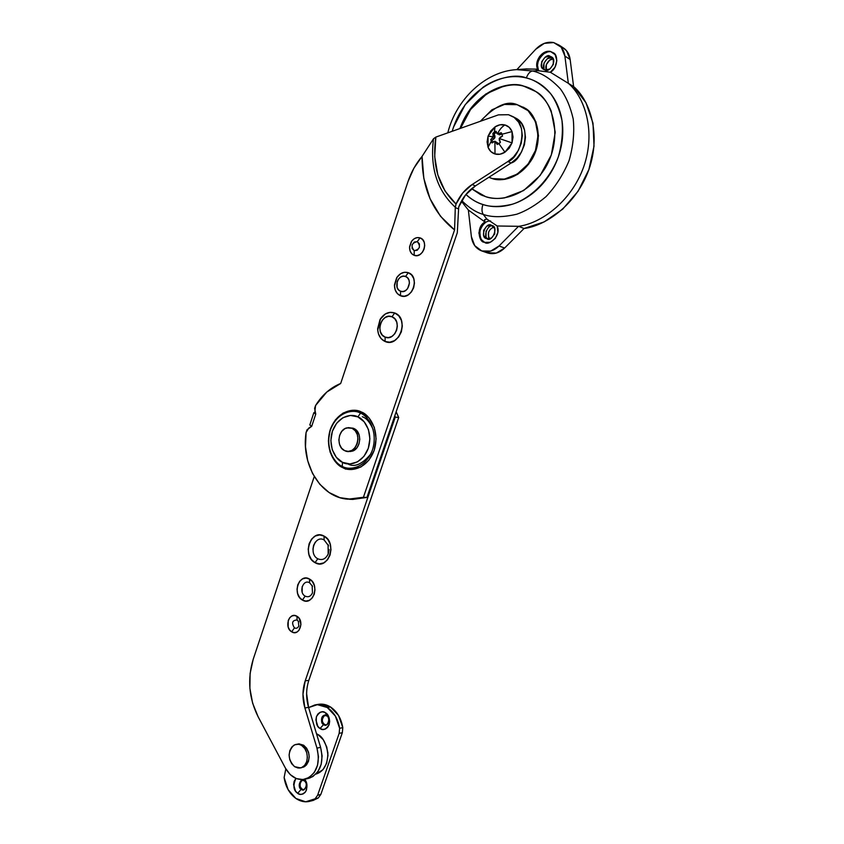 <?xml version="1.0" encoding="UTF-8"?>
<svg xmlns="http://www.w3.org/2000/svg" width="844" height="844" viewBox="0 0 844 844"><rect width="100%" height="100%" fill="white"/><g stroke="black" fill="none" stroke-linecap="round" stroke-linejoin="round"><path stroke-width="1.27" d="M324.782 715.343C321.638 718.835 321.532 721.831 324.465 724.342L323.674 724.5C321.342 724.384 320.14 715.965 324.307 715.406L326.649 715.881C323.041 711.808 319.074 723.319 323.674 724.5L320.045 728.488C316.943 726.969 315.751 723.013 316.458 716.609C319.623 711.766 322.63 710.49 325.478 712.779L326.649 715.881L325.478 712.779L327.694 714.921L329.171 717.938L329.666 721.377L329.107 724.701L327.577 727.412L325.32 729.079L322.672 729.459L320.045 728.488L317.84 726.336L315.899 719.911L316.458 716.609L317.966 713.908L320.203 712.241L322.841 711.84L325.478 712.779C328.601 714.277 329.814 718.255 329.107 724.701C325.9 729.554 322.883 730.809 320.045 728.488L323.674 724.5C327.272 728.594 331.281 717.041 326.649 715.881C328.96 715.976 330.215 724.352 326.058 724.975L323.674 724.5L326.385 724.88M302.173 780.151C299.346 783.686 299.325 786.64 302.11 789.013L301.297 789.214C298.407 786.555 298.533 783.57 301.688 780.246L304.23 780.732C300.696 776.564 296.793 787.895 301.297 789.214L297.658 793.307C293.396 790.459 292.815 785.49 295.928 778.411L294.155 781.354L293.606 784.625L295.505 791.092L297.658 793.307L301.297 789.214C304.832 793.423 308.767 782.05 304.23 780.732L303.703 779.487L304.23 780.732C307.132 783.359 307.016 786.355 303.893 789.71L301.297 789.214L304.209 789.604M315.909 774.096C323.737 771.648 327.725 764.548 327.873 752.795C325.826 742.752 322.524 736.664 317.956 734.533L316.922 735.124L317.956 734.533L323.263 739.724L326.776 747.024L327.968 755.306L326.628 763.271L322.967 769.686L315.909 774.096M312.396 800.608L318.304 797.97L315.076 798.825L309.832 801.304C305.053 802.465 300.411 801.515 295.885 798.445C289.471 793.676 285.546 786.713 284.122 777.556L285.842 768.884L284.122 777.556L288.12 789.657L295.885 798.445L305.644 801.8L315.076 798.825L317.629 795.248L339.161 733.352L339.615 728.288L335.363 716.06L327.282 707.525L317.355 704.666L308.63 707.578L314.875 704.94C319.106 704.17 323.241 705.035 327.282 707.525L330.479 706.966C326.449 704.487 322.313 703.622 318.082 704.392M313.071 800.439L318.304 797.97L320.847 794.394L342.337 732.697L342.791 727.655L338.549 715.469L330.479 706.966L320.562 704.118L317.787 704.445M300.137 786.123L300.179 782.451M304.621 779.318L306.615 783.116L306.541 789.847L305.043 792.484L302.827 794.067L300.232 794.352L297.658 793.307C299.842 795.28 302.521 794.71 305.707 791.609C307.67 786.502 307.311 782.399 304.621 779.318M316.479 733.679L317.956 734.533L316.489 733.679M318.304 797.97L320.847 794.394L317.629 795.248L315.076 798.825L318.304 797.97M320.847 794.394L342.337 732.697L339.161 733.352L317.629 795.248L320.847 794.394M342.337 732.697L342.791 727.655L339.615 728.288L339.161 733.352L342.337 732.697M342.791 727.655C341.219 718.328 337.115 711.429 330.479 706.966L327.282 707.525C333.939 712.009 338.043 718.93 339.615 728.288L342.791 727.655M537.069 70.442L536.172 69.693L537.628 69.166L536.889 62.889L539.548 56.516L544.696 52.244L550.573 51.537L553.421 52.855C558.39 54.712 557.852 68.385 550.341 72.246L537.934 70.685L532.564 70.991L516.591 69.63L532.564 70.991C530.021 71.381 527.943 73.702 526.339 77.954C510.873 71.033 466.616 83.387 452.31 130.925L453.45 127.265L465.234 104.614L483.074 87.227C489.858 82.575 496.989 79.431 504.48 77.785C511.97 76.16 519.26 76.213 526.339 77.954C534.347 79.695 542.46 84.959 550.689 93.747C555.763 100.742 559.509 109.583 561.946 120.291C563.148 131.991 561.935 144.208 558.295 156.942C548.758 182.125 528.924 199.068 512.403 204.206C500.292 207.065 490.459 207.17 482.905 204.522C481.586 208.763 481.713 212.066 483.264 214.418C491.82 217.478 502.982 217.414 516.739 214.228C526.35 210.852 536.098 204.987 546.005 196.652C555.521 186.64 563.212 174.655 569.056 160.687C573.213 146.202 574.595 132.308 573.213 118.993C570.417 106.819 566.124 96.765 560.332 88.842C550.932 78.882 541.679 72.922 532.564 70.991C530.021 71.381 527.943 73.702 526.339 77.954C533.419 79.705 539.727 83.05 545.277 87.998C550.805 92.956 555.099 99.159 558.158 106.587C561.207 114.035 562.748 122.137 562.779 130.883C562.8 139.64 561.302 148.322 558.295 156.942C555.268 165.551 550.984 173.389 545.446 180.468C539.907 187.526 533.566 193.276 526.445 197.707C519.324 202.117 511.991 204.902 504.438 206.063C496.894 207.213 489.72 206.696 482.905 204.522C476.491 202.454 470.825 199.11 465.92 194.479C471.722 199.617 477.377 202.961 482.905 204.522C481.586 208.763 481.713 212.066 483.264 214.418L486.851 219.05L497.179 225.992L518.543 226.308C539.464 223.797 570.744 203.056 583.668 166.912C596.391 130.683 584.175 96.575 568.339 83.324L550.341 72.246L537.923 70.674L532.564 70.991C541.679 72.922 550.932 78.882 560.332 88.842C566.124 96.765 570.417 106.819 573.213 118.993C574.595 132.308 573.213 146.202 569.056 160.687C563.212 174.655 555.521 186.64 546.005 196.652C536.098 204.987 526.35 210.852 516.739 214.228C502.982 217.414 491.82 217.478 483.264 214.418C476.195 212.466 469.011 207.856 461.721 200.598C469.011 207.856 476.195 212.466 483.264 214.418L486.851 219.05L497.179 225.992L518.543 226.308L524.061 228.481C544.897 226.013 576.019 205.461 588.88 169.581C601.529 133.626 589.365 99.74 573.604 86.563L550.341 72.246L555.025 67.214L556.84 60.589L555.162 54.67L550.573 51.537C542.618 49.237 533.703 61.464 537.628 69.166L525.242 68.997M553.432 52.845L551.322 52.011C546.975 47.791 532.427 62.372 539.094 70.928M484.73 242.397L484.266 242.228C479.054 242.587 475.742 226.846 485.015 222.004L484.551 219.725L486.851 219.05L484.551 219.725L485.015 222.004L480.595 226.603L478.864 232.955L480.415 238.894L484.73 242.397L490.332 242.239L495.291 238.441L497.876 232.311L497.179 225.992C501.758 236.067 488.233 246.3 484.73 242.397M489.203 221.096L490.638 221.001C486.165 220.695 482.599 223.966 479.93 230.834C479.761 237.618 481.449 241.5 484.994 242.481M534.284 90.572L523.554 86.067C517.383 84.527 511.021 84.453 504.48 85.845L485.743 94.032L470.097 109.214L460.022 128.235C474.433 89.137 510.398 80.57 523.554 86.067L535.666 91.468C551.354 99.212 564.488 135.842 545.14 168.199C525.422 198.941 497.475 201.21 485.606 196.631L480.605 194.658L471.617 188.708L485.606 196.631C491.577 198.509 497.854 198.931 504.438 197.907L523.639 190.544L540.171 175.478L551.322 154.969L555.225 132.286L551.227 111.123C548.579 104.645 544.844 99.233 540.033 94.887C535.223 90.561 529.726 87.618 523.554 86.067L524.029 86.331C510.915 80.908 475.277 89.253 460.687 128.014L470.593 109.456L486.218 94.296M471.754 188.602L482.842 195.65M489.372 177.504L492.347 178.612L504.448 179.128L517.193 174.128L528.112 164.074L535.455 150.475L538.029 135.473L535.413 121.462L528.059 110.648L517.161 104.688C507.349 100.309 495.143 105.774 480.552 121.093L491.936 109.794L504.469 104.424L517.161 104.688L524.441 107.874C534.832 112.685 544.296 136.443 531.804 158.514C518.965 179.519 499.901 181.46 491.862 178.4L492.347 178.612C500.386 181.671 519.44 179.74 532.279 158.746C544.76 136.686 535.296 112.938 524.915 108.127L523.544 107.315M562.642 47.464L564.33 48.593C567.579 51.189 569.521 54.828 570.154 59.513L564.889 56.094C564.256 51.379 562.304 47.707 559.044 45.101L553.664 42.569L544.306 43.361L535.676 49.321L516.876 69.609L535.676 49.321C541.194 43.656 547.186 41.409 553.664 42.569L561.228 47.222L564.889 56.094L568.339 83.324C584.175 96.575 596.391 130.683 583.668 166.912C570.744 203.056 539.464 223.797 518.543 226.308L524.061 228.481L544.095 221.94L562.663 209.196L578.077 191.24L588.88 169.581L594.018 146.191L593.005 123.192L585.958 102.715L573.604 86.563L570.154 59.513L573.604 86.563L568.339 83.324L564.889 56.094L570.154 59.513L566.503 50.693L562.505 47.38M491.493 225.39L491.925 225.559C499.078 226.487 492.01 243.061 486.893 238.704L486.577 238.578C479.424 237.881 486.207 221.075 491.493 225.39L486.914 226.055L483.686 230.222L483.675 235.455L486.893 238.704L491.472 238.061L494.732 233.893L494.732 228.629L491.493 225.39M492.822 226.076C487.864 223.755 482.546 237.048 488.022 238.936C482.546 237.048 487.864 223.755 492.822 226.076M549.887 56.179L552.113 57.592C548.99 54.575 539.801 65.484 544.95 69.989C539.801 65.484 548.99 54.575 552.113 57.592L549.887 56.179L551.628 56.981C557.905 60.177 548.874 73.523 545.108 70.02L543.462 69.282C537.122 66.286 545.984 52.697 549.887 56.179L545.076 57.244L541.7 61.728L541.711 67.014L545.108 70.02L549.908 68.986L553.316 64.492L553.305 59.175L549.887 56.179M552.113 57.592L547.313 58.658L543.947 63.131L543.958 68.396L543.947 63.131L547.313 58.658M499.026 245.994L518.543 226.308L499.026 245.994L490.68 251.101L481.776 250.953L474.729 245.657L471.385 236.668L468.357 210.04L485.015 222.004L468.357 210.04L461.383 201.21L468.357 210.04L471.385 236.668C472.345 243.599 475.626 248.294 481.217 250.752C487.484 252.883 493.423 251.301 499.026 245.994L504.638 248.02L524.061 228.481L504.638 248.02L499.026 245.994M486.049 231.108L486.038 236.32L486.049 231.108M491.862 178.4L488.866 177.282L491.862 178.4M486.819 252.694L496.314 253.084L504.638 248.02C499.047 253.284 493.139 254.856 486.904 252.725M537.934 70.685L536.172 69.693L537.628 69.166L526.171 68.923M524.029 86.331L533.651 90.192M482.578 195.534L480.953 194.806M489.182 177.419L492.347 178.612L504.923 179.35L517.667 174.349L528.576 164.295L535.919 150.707L538.493 135.715L535.877 121.715L528.523 110.902L523.248 107.146M480.373 237.48L479.666 233.408L480.394 229.125L482.452 225.285L485.543 222.468M538.261 69.356L537.491 65.294L538.25 60.916L540.403 56.854L543.631 53.731L547.471 52.033M352.148 428.33C363.722 433.109 355.746 456.646 344.637 450.633C336.081 447.098 337.727 429.807 346.8 427.876L353.066 428.351L352.148 428.33L355.24 430.767L357.297 434.544L358.004 439.08L357.223 443.691L355.102 447.647L351.959 450.358L348.287 451.403L344.637 450.633L341.577 448.175L339.552 444.408L338.866 439.914L339.636 435.346L341.725 431.411L344.827 428.689L348.488 427.613L352.148 428.33M352.106 451.213C361.053 449.04 362.424 431.896 353.921 428.53L352.76 428.098M350.566 451.529L353.741 450.517L356.885 447.816L359.006 443.86L359.776 439.26L359.08 434.734L357.023 430.967L353.921 428.53M301.825 745.611C309.685 750.232 308.756 766.595 300.548 767.924L294.588 766.668C287.804 759.505 287.424 752.458 293.448 745.526C296.128 743.786 298.924 743.817 301.825 745.611L302.774 745.336L298.333 744.281L294.83 744.767L291.855 746.972L289.84 750.559L289.102 754.99L289.745 759.6L291.665 763.704L294.588 766.668L298.069 768.029L301.582 767.597L304.6 765.413L306.636 761.794L307.385 757.321L306.731 752.669L304.779 748.554L301.825 745.611M305.032 766.278C310.908 759.241 310.444 752.226 303.661 745.231L302.774 745.336L303.661 745.231L306.615 748.164L308.566 752.268L309.221 756.91L308.471 761.383L306.435 764.991L303.439 767.164M299.05 743.859L303.661 745.231L297.985 743.986M488.075 136.106L490.86 130.852L495.038 126.874L499.996 124.796L504.965 124.954C501.642 124.11 498.329 124.754 495.038 126.874L494.362 132.033L496.029 131.242L497.39 133.964C499.511 129.628 502.043 126.621 504.965 124.954L509.206 127.328L512.044 131.58L513.047 137.055L512.044 142.9L512.044 131.58L502.148 134.207L512.044 131.58C510.609 128.13 508.246 125.925 504.965 124.954C502.043 126.621 499.511 129.628 497.39 133.964L501.262 132.698L502.57 136.032L499.142 138.448L512.044 142.9L509.206 148.227L504.955 152.194L512.044 142.9L499.142 138.448L500.397 142.383L498.909 143.659L504.955 152.194L499.975 154.22L495.017 153.988C498.319 154.885 501.631 154.283 504.955 152.194L498.909 143.659L497.232 144.451L494.901 141.222L495.017 153.988L490.839 151.561L488.054 147.32L487.083 141.908L488.064 136.127L488.054 147.32L491.145 141.454L488.054 147.32C489.446 150.749 491.767 152.975 495.017 153.988L494.901 141.222L492.02 142.963L490.723 139.64L493.16 136.76L488.064 136.127L493.16 136.76L492.885 133.32L494.362 132.033L495.038 126.874L488.085 136.063M493.666 141.475L492.02 142.963L490.723 139.64L493.16 136.76L494.911 137.614L494.943 136.106L494.911 137.614L493.16 136.76L493.286 135.283L494.943 136.106L493.286 135.283L492.885 133.32L494.141 133.943L494.943 136.106L494.141 133.943L492.885 133.32L496.029 131.242L496.515 133.162M496.272 132.286L494.141 133.943L496.272 132.276M497.39 133.964L500.46 134.629L499.131 134.84L500.46 134.629L498.815 133.806L501.262 132.698L502.57 136.032L500.154 137.213M501.916 133.7L500.46 134.629L501.916 133.7M499.194 140.009L500.397 142.383L497.232 144.451L495.966 142.13L497.612 142.942L498.097 144.113L497.612 142.942L494.901 141.222M491.989 140.252L492.569 142.436L491.989 140.252L490.723 139.64L491.989 140.252L493.993 138.88L491.989 140.252M492.337 138.068L493.993 138.88L492.337 138.068M494.911 137.614L493.993 138.88L494.911 137.614M417.274 241.627C420.924 246.29 419.901 249.318 414.214 250.689L414.161 255.321C422.992 258.971 429.216 240.582 420.048 237.871L417.274 241.627L420.048 237.871L422.506 239.464L424.142 242.154L424.711 245.53L424.11 249.075L422.443 252.24L419.964 254.529L417.052 255.616L414.161 255.321L411.724 253.706L410.1 251.016L409.562 247.271L411.714 241.099L414.246 238.704L417.147 237.607L420.048 237.871C416.672 236.964 413.76 238.23 411.323 241.669L409.604 246.659C409.393 250.984 410.912 253.875 414.161 255.321L414.214 250.689C410.585 246.026 411.608 243.009 417.274 241.627L414.267 242.049L412.125 244.887L412.104 248.452L414.214 250.689L417.231 250.278L419.384 247.44L419.394 243.853L417.274 241.627M396.891 277.412L400.657 273.678L404.476 272.274L408.306 272.696C403.706 271.399 399.803 273.129 396.596 277.887L394.486 284.797C394.433 290.231 396.448 293.881 400.531 295.759L400.552 291.233C392.914 288.732 398.083 273.329 405.531 276.473C413.254 278.942 408 294.482 400.552 291.233L400.531 295.759C412.157 300.886 420.417 276.537 408.306 272.696L405.531 276.473L407.599 277.876L408.981 280.197L409.456 283.078L407.546 288.743L405.447 290.652L402.999 291.528L400.552 291.233L398.495 289.819L397.134 287.509L397.165 281.653L398.558 279.005L400.636 277.085L403.084 276.199L405.531 276.473L408.306 272.696L411.545 274.891L413.708 278.509L414.457 283.025L413.666 287.72L411.461 291.887L408.179 294.873L404.339 296.233L400.531 295.759L397.313 293.543L395.192 289.925L394.464 285.462M380.064 319.486L385.286 313.989L390.002 312.354L394.728 312.976C388.873 311.214 383.978 313.409 380.032 319.538L377.648 328.727C377.912 334.994 380.401 339.256 385.107 341.503L385.107 337.104C374.62 333.38 381.72 312.206 391.954 316.774C402.588 320.425 395.319 341.862 385.107 337.104L385.107 341.503C399.455 348.255 409.699 318.072 394.728 312.976L391.954 316.774L394.728 312.976L398.737 315.783L401.406 320.372L402.324 326.016L401.343 331.861L398.611 336.999L394.549 340.628L389.812 342.21L385.107 341.503L381.15 338.655L378.534 334.087L377.679 329.814M360.219 413.054C366.94 415.016 378.597 429.786 372.51 449.863C365.146 469.306 348.234 470.351 342.263 466.342L342.611 467.534C348.836 471.722 366.475 470.657 374.177 450.379C380.528 429.427 368.353 414.035 361.337 411.999L357.856 416.883C363.585 418.571 373.491 431.157 368.311 448.269C362.044 464.833 347.633 465.772 342.527 462.354L342.263 466.342C348.234 470.351 365.146 469.306 372.51 449.863C378.597 429.786 366.94 415.016 360.219 413.054C354.058 409.192 337.41 410.901 330.405 429.934C324.539 449.483 335.606 464.105 342.263 466.342L342.527 462.354L336.313 457.311L332.219 449.652L330.848 440.515L332.388 431.263L336.619 423.255L342.928 417.706L350.376 415.448L357.856 416.883L364.207 421.81L368.448 429.522L369.894 438.827L368.311 448.269L363.943 456.372L357.487 461.879L349.965 463.968L342.527 462.354C336.851 460.465 327.377 447.974 332.388 431.263C338.391 414.995 352.602 413.571 357.856 416.883L361.337 411.999L369.134 418.012L374.335 427.433L376.118 438.817L374.177 450.379L368.817 460.286L360.905 467.006L351.695 469.538L342.611 467.534L335.026 461.373L330.046 452.015L328.379 440.874L330.257 429.596L335.416 419.837L343.097 413.043L352.191 410.279L361.337 411.999C354.913 407.968 337.558 409.762 330.257 429.596C324.149 449.957 335.68 465.202 342.611 467.534L342.263 466.342C335.606 464.105 324.539 449.483 330.405 429.934C337.41 410.901 354.058 409.192 360.219 413.054M514.228 117.316L517.319 119.109L521.75 123.794L524.557 130.039L525.464 137.277L524.388 144.862L521.423 152.099L516.855 158.334L511.095 163.019L475.425 185.912L465.561 194.922L458.703 206.959L457.3 232.733L458.598 208.911L455.285 207.635L454.568 229.927L455.306 207.265C437.108 190.48 429.849 167.639 433.521 138.764L422.063 156.383C421.947 188.275 432.782 212.793 454.568 229.927L363.416 497.285L454.568 229.927L440.441 216.201L430.05 198.73L423.836 178.443L422.063 156.383L413.908 168.178L408.063 181.449L340.681 383.482L326.755 392.08L315.582 405.5L314.612 408.348L315.762 414.066L311.7 426.325L307.037 429.775L306.087 432.476L305.496 446.792L307.691 460.718L312.544 473.473L319.823 484.308L329.118 492.548L339.91 497.665L351.579 499.3L363.416 497.285L366.94 497.432L457.3 232.733L366.94 497.432L352.813 499.405M313.831 412.727L309.801 425.028L311.7 426.325L315.762 414.066L314.886 411.334L315.582 405.5C322.113 394.971 330.489 387.628 340.681 383.482L408.063 181.449C411.207 172.113 415.87 163.768 422.063 156.383L433.521 138.764L435.831 137.097L498.414 114.868L508.478 114.71L512.994 116.651C530.085 125.619 519.324 158.841 507.909 161.52L472.144 184.53L507.909 161.52L513.679 156.815L518.269 150.548L521.233 143.28L522.32 135.662L521.413 128.393L518.596 122.137L514.154 117.432L508.478 114.71L498.414 114.868L435.831 137.097L434.692 156.541L437.825 174.93L445.073 191.113L456.045 204.048L462.797 192.917L472.144 184.53L475.425 185.912L511.095 163.019C522.489 160.36 533.218 127.275 516.159 118.339L513.595 117.042M507.909 161.52L511.095 163.019L507.909 161.52M455.306 207.265L456.045 204.048C459.748 195.671 465.118 189.161 472.144 184.53L475.425 185.912C467.861 190.923 462.29 197.939 458.703 206.959L458.598 208.911L455.285 207.635L456.045 204.048C438.563 187.495 431.822 165.181 435.831 137.097L433.521 138.764C429.849 167.639 437.108 190.48 455.306 207.265M351.515 499.332L366.94 497.432L363.416 497.285L347.971 499.184C320.92 497.654 300.981 464.759 306.087 432.476L308.883 427.94L311.7 426.325L309.801 424.88M315.762 414.066L313.852 412.8L315.16 412.547L313.852 412.663L315.762 414.066M347.833 463.894C354.427 467.671 362.076 464.4 370.759 454.061M373.238 429.723C370.031 422.359 366.401 418.033 362.329 416.746M364.397 413.708L363.68 415.079M391.954 316.774L388.588 316.321L385.233 317.481L382.385 320.076L380.475 323.716L379.779 327.831L380.412 331.819L382.279 335.068L385.107 337.104L388.451 337.589L391.827 336.461L394.707 333.865L396.648 330.215L397.345 326.058L396.701 322.039L394.802 318.779L391.954 316.774M298.808 625.974C297.763 628.115 296.307 628.748 294.429 627.883L291.686 631.829C299.367 636.914 304.927 620.53 296.94 616.268L297.109 619.971L298.66 621.764M312.523 592.804C310.782 596.423 308.324 597.531 305.159 596.128L302.416 600.063C312.818 606.731 320.351 584.554 309.505 579.047L309.653 582.824L312.523 586.369M328.232 553.886C325.752 559.013 322.271 560.648 317.787 558.77L315.034 562.674C328.253 570.808 337.811 542.692 324.022 536.067L324.138 539.96L328.548 545.804M394.792 415.839L395.266 417.073L305.201 680.865L302.964 694.222L304.906 707.979L316.975 748.132L318.473 756.73L317.544 765.213L314.316 772.439L309.221 777.44L302.943 779.571L296.339 778.579L290.262 774.623L285.483 768.24L258.095 716.714L252.609 703.115L249.898 688.387L250.109 673.459L253.211 659.291L314.253 476.565L253.211 659.291C247.229 678.935 248.853 698.083 258.095 716.714L285.483 768.24C290.916 777.419 297.795 780.985 306.119 778.906C316.827 773.515 320.446 763.25 316.975 748.132L320.604 747.351L322.113 755.918L321.184 764.369L317.956 771.574L312.871 776.554L308.187 778.453M302.416 600.063L305.834 601.076L309.284 600.348L312.238 597.963L314.242 594.292L314.97 589.893L314.327 585.451L312.407 581.632L309.505 579.047L306.077 578.056L302.648 578.826L299.726 581.221L297.753 584.881L297.025 589.239L297.658 593.649L299.546 597.446L302.416 600.063L305.159 596.128C298.375 592.615 303.049 578.72 309.653 582.824L309.505 579.047C299.082 572.591 291.729 594.482 302.416 600.063M315.034 562.674L319.38 563.876L323.758 562.874L327.514 559.804L330.046 555.12L330.975 549.571L330.152 543.99L327.704 539.242L324.022 536.067L319.665 534.938L315.308 536.003L311.605 539.094L309.115 543.736L308.197 549.222L308.999 554.751L311.394 559.466L315.034 562.674L317.787 558.77C308.187 554.023 314.77 534.421 324.138 539.96L324.022 536.067C310.782 528.291 301.508 555.953 315.034 562.674M291.686 631.829L294.208 632.631L296.761 632.135L298.945 630.394L300.96 624.423L299.071 618.241L296.94 616.268L294.408 615.487L291.866 616.014L289.703 617.755L288.247 620.446L288.163 626.986L289.566 629.846L291.686 631.829L294.429 627.883C291.349 622.883 292.235 620.245 297.109 619.971L296.94 616.268C289.239 611.309 283.784 627.535 291.686 631.829M395.266 417.073L398.695 417.527L396.174 411.809L398.695 417.527L308.841 680.348C305.992 689.073 305.897 698.083 308.556 707.346L320.604 747.351L316.975 748.132L304.906 707.979C302.247 698.674 302.342 689.632 305.201 680.865L308.841 680.348L398.695 417.527L395.266 417.073L305.201 680.865L308.841 680.348M306.615 693.641L308.556 707.346L304.906 707.979L308.556 707.346L320.604 747.351C324.075 762.417 320.467 772.64 309.78 778.02M315.35 542.08L313.588 545.372L312.934 549.254M328.4 553.421L329.054 549.497M302.141 592.077L302.194 586.517M345.713 469.158L343.624 467.998M546.332 69.862L546.321 64.608L549.687 60.156L553.2 58.953C550.024 57.898 543.694 65.568 546.469 70.157M493.867 227.089C488.602 229.494 487.136 233.419 489.467 238.852M488.56 232.037L488.549 237.238M315.688 704.803L318.04 704.402M313.62 800.291L310.676 801.072M484.266 242.228L484.92 242.46M544.127 69.683L543.462 69.282M447.9 132.466C456.224 99.36 485.543 71.318 516.591 69.63L526.835 68.881M559.097 45.133L564.277 48.551M486.84 252.704L482.325 251.132M346.093 451.171L350.809 451.498M348.234 427.623L353.319 428.277M299.472 768.082L304.009 766.911M295.041 744.682L299.23 743.849M516.159 118.339L513.004 116.662M352.982 499.416L349.437 499.279M380.507 318.768L377.711 330.204M397.039 277.191L394.464 285.821M298.386 621.268L298.787 626.026M312.122 585.462L312.491 592.899M328.073 544.486L328.179 554.012M309.073 778.231L305.496 779.107"/></g></svg>
